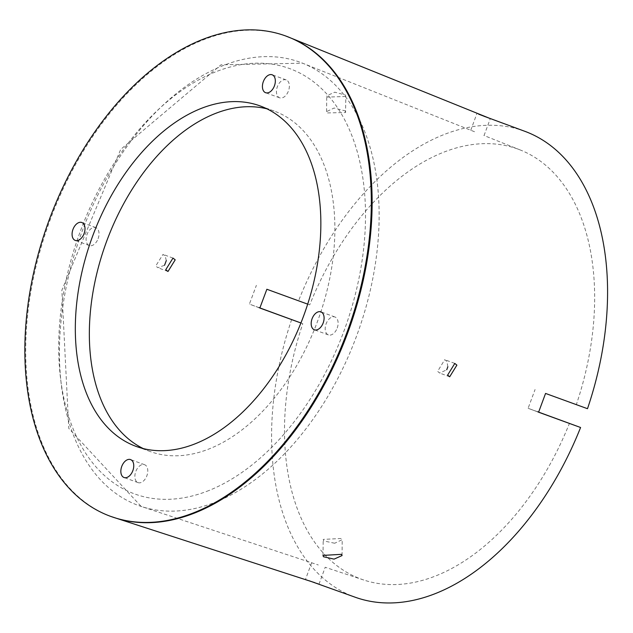 <?xml version="1.0" encoding="UTF-8"?>
<svg xmlns="http://www.w3.org/2000/svg" width="633" height="633" viewBox="0 0 633 633"><rect width="100%" height="100%" fill="white"/><g stroke="black" fill="none" stroke-linecap="round" stroke-linejoin="round"><path stroke-width="0.47" stroke-dasharray="3.17 2.37" d="M98.123 238.649A9.535 5.934 -70 0 0 95.828 227.611A9.535 5.934 -70 0 0 87.006 234.495A9.535 5.934 -70 0 0 89.3 245.533A9.535 5.934 -70 0 0 98.123 238.649M143.232 448.56A181.173 112.785 -70 0 0 150.108 451.487A181.173 112.785 -70 0 0 317.758 320.749A181.173 112.785 -70 0 0 274.113 111.02A181.173 112.785 -70 0 0 266.968 108.836M286.195 79.9A9.535 5.934 -70 0 0 286.163 79.893A9.535 5.934 -70 0 0 277.333 86.8A9.535 5.934 -70 0 0 279.612 97.798A9.535 5.934 -70 0 0 279.636 97.814A9.535 5.934 -70 0 0 288.474 90.907A9.535 5.934 -70 0 0 286.195 79.9M337.223 328.021A9.535 5.934 -70 0 0 334.92 316.983A9.535 5.934 -70 0 0 326.098 323.867A9.535 5.934 -70 0 0 328.392 334.904A9.535 5.934 -70 0 0 337.223 328.021M138.026 482.607A9.535 5.934 -70 0 0 138.057 482.615A9.535 5.934 -70 0 0 146.888 475.715A9.535 5.934 -70 0 0 144.617 464.709A9.535 5.934 -70 0 0 144.585 464.701A9.535 5.934 -70 0 0 135.755 471.601A9.535 5.934 -70 0 0 138.026 482.607M447.863 366.752L446.882 361.388L444.73 359.671L437.601 371.365L439.721 373.066L446.732 369.775M166.305 260.559L165.197 256.096L163.037 254.379L155.718 266.002L157.91 267.727L164.548 265.251M474.521 131.735L302.59 63.197A235.895 146.848 -70 0 0 224.826 64.938A235.895 146.848 -70 0 0 65.326 291.544A235.895 146.848 -70 0 0 141.151 506.424A235.895 146.848 -70 0 0 213.756 502.808A235.895 146.848 -70 0 0 372.418 280.451A235.895 146.848 -70 0 0 302.59 63.197L221.028 64.811L120.697 149.42L61.86 290.231L68.783 428.414L141.151 506.424L318.296 564.984M484.039 116.274L478.675 114.185M309.616 580.92L316.5 583.302M311.705 562.571L305.525 579.361L309.284 580.801M345.167 110.87L345.586 112.539L327.111 112.919L326.604 111.606L334.121 108.021L345.167 110.87M345.768 96.485L327.237 97.086L326.731 95.789L334.746 92.181L345.301 95.013L345.8 96.208L345.586 112.539M334.699 543.241L323.637 540.922L323.218 539.395L341.701 538.477L342.208 539.68L334.699 543.241M323.004 555.655L323.218 539.395M524.433 131.158A247.922 154.333 -70 0 0 445.403 134.014A247.922 154.333 -70 0 0 298.586 300.715L266.865 289.257M291.671 319.507A247.922 154.333 -70 0 0 354.733 597.061M258.952 307.591L249.394 304.109L256.381 285.341M587.495 408.704L576.362 404.542A228.853 142.465 -70 0 0 520.397 150.029A228.853 142.465 -70 0 0 444.952 151.714A228.853 142.465 -70 0 0 309.719 304.877L307.693 304.141M298.586 300.715L309.719 304.877M300.928 322.965L302.803 323.669A228.853 142.465 -70 0 0 363.777 580.018A228.853 142.465 -70 0 0 434.214 576.505A228.853 142.465 -70 0 0 569.447 423.342M302.803 323.669L300.92 322.98M576.362 404.542L545.559 393.433M537.67 411.767L528.112 408.293L535.075 389.517M291.924 38.471A255.621 159.128 -70 0 0 204.91 39.206A255.621 159.128 -70 0 0 31.65 287.065A255.621 159.128 -70 0 0 117.081 518.498M259.846 308.018L249.465 304.133M528.112 408.293L538.485 412.17L528.159 408.309M206.801 491.343A226.361 140.914 -70 0 0 365.423 222.705A226.361 140.914 -70 0 0 217.42 71.165A226.361 140.914 -70 0 0 58.798 339.802A226.361 140.914 -70 0 0 206.801 491.343M95.828 227.611L81.799 222.499M89.3 245.533L75.272 240.421M150.108 451.487L136.079 446.384M274.113 111.02L260.092 105.917M286.163 79.893L272.143 74.789M279.636 97.814L265.615 92.703M334.92 316.983L320.899 311.871M328.392 334.904L314.372 329.793M138.057 482.615L124.036 477.511M144.585 464.701L130.564 459.59M454.747 363.413L444.73 359.671M449.739 376.809L439.721 373.066M172.991 258.098L162.974 254.355M167.982 271.494L157.965 267.751M484.055 135.541L490.298 118.593M470.723 130.358L476.902 113.568M318.977 584.219L325.22 567.263M326.604 111.606L326.731 95.789M342.081 555.545L342.208 539.68M259.902 308.034L249.418 304.117M520.397 150.029L483.897 135.47M363.777 580.018L325.069 567.223"/><path stroke-width="0.95" d="M84.102 233.537A9.535 5.934 -70 0 0 81.799 222.499A9.535 5.934 -70 0 0 72.977 229.383A9.535 5.934 -70 0 0 75.272 240.421A9.535 5.934 -70 0 0 84.102 233.537M204.087 38.882A255.645 159.144 -70 0 0 31.682 282.16A255.645 159.144 -70 0 0 110.593 516.354A255.645 159.144 -70 0 0 192.092 513.41A255.645 159.144 -70 0 0 364.489 270.133A255.645 159.144 -70 0 0 285.578 35.939A255.645 159.144 -70 0 0 204.087 38.882M266.968 108.836A181.173 112.785 -70 0 0 106.463 241.766A181.173 112.785 -70 0 0 143.232 448.56M92.442 236.655A181.173 112.785 -70 0 0 136.079 446.384A181.173 112.785 -70 0 0 303.737 315.638A181.173 112.785 -70 0 0 260.092 105.917A181.173 112.785 -70 0 0 92.442 236.655M124.005 477.496A9.535 5.934 -70 0 0 124.036 477.511A9.535 5.934 -70 0 0 132.867 470.604A9.535 5.934 -70 0 0 130.588 459.598A9.535 5.934 -70 0 0 130.564 459.59A9.535 5.934 -70 0 0 121.726 466.497A9.535 5.934 -70 0 0 124.005 477.496M323.194 322.909A9.535 5.934 -70 0 0 320.899 311.871A9.535 5.934 -70 0 0 312.077 318.755A9.535 5.934 -70 0 0 314.372 329.793A9.535 5.934 -70 0 0 323.194 322.909M272.166 74.797A9.535 5.934 -70 0 0 272.143 74.789A9.535 5.934 -70 0 0 263.312 81.689A9.535 5.934 -70 0 0 265.583 92.695A9.535 5.934 -70 0 0 265.615 92.703A9.535 5.934 -70 0 0 274.445 85.803A9.535 5.934 -70 0 0 272.166 74.797M456.891 365.13L454.803 363.437L447.618 375.108L449.683 376.793L456.891 365.13M447.863 366.752L446.732 369.775M175.206 259.839L172.991 258.098L165.735 269.745L167.982 271.494L175.206 259.839M166.305 260.559L164.548 265.251M478.675 114.185L490.298 118.593M486.207 117.05L484.039 116.274M316.5 583.302L318.977 584.219M314.878 582.692L117.081 518.498A255.621 159.128 -70 0 0 192.915 513.687A255.621 159.128 -70 0 0 364.371 275.046A255.621 159.128 -70 0 0 291.924 38.471L488.913 118.039L524.433 131.158A247.922 154.333 -70 0 1 587.495 408.704L545.559 393.433L538.596 412.21M323.036 555.394L341.575 554.334L342.081 555.545L334.074 559.129L323.51 556.755L323.004 555.655M309.284 580.801L354.733 597.061A247.922 154.333 -70 0 0 433.771 594.205A247.922 154.333 -70 0 0 580.58 427.497L538.643 412.225M300.928 322.965L258.952 307.591M537.67 411.767L580.58 427.497M307.693 304.141L266.865 289.257L259.846 308.018M300.92 322.98L259.949 308.057M110.593 516.354L117.081 518.498M285.578 35.939L291.924 38.471"/></g></svg>
